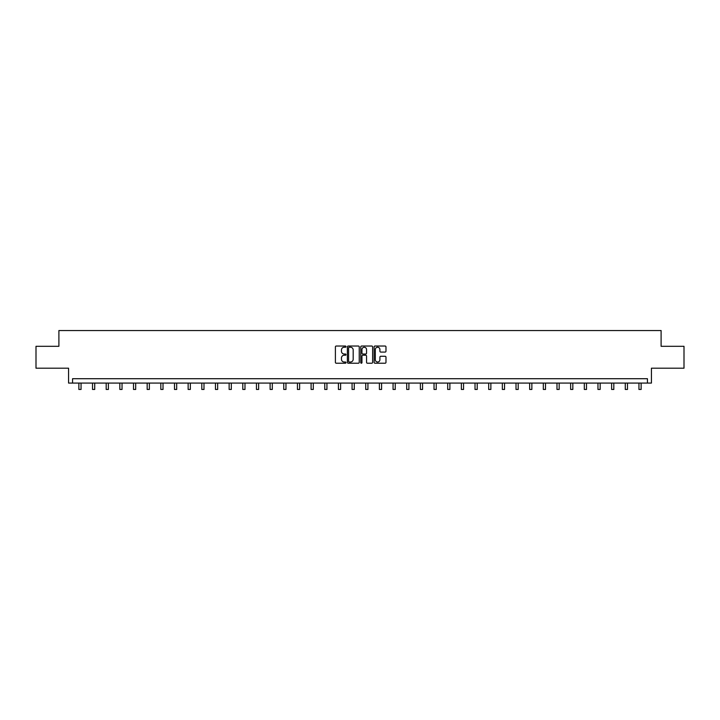 <?xml version="1.0" encoding="UTF-8"?>
<svg xmlns="http://www.w3.org/2000/svg" width="720" height="720" viewBox="0 0 720 720"><rect width="100%" height="100%" fill="white"/><g stroke="black" fill="none" stroke-linecap="round" stroke-linejoin="round"><path stroke-width="1.08" d="M345.987 346.635A0.603 0.603 0 0 0 345.384 346.032L336.258 346.032A0.864 0.864 0 0 0 335.394 346.896L335.394 362.367A0.864 0.864 0 0 0 336.258 363.222L345.384 363.222A0.603 0.603 0 0 0 345.987 362.619A0.603 0.603 0 0 0 345.384 362.016L344.205 362.016A2.754 2.754 0 0 1 341.46 359.271L341.46 357.984A2.754 2.754 0 0 1 344.205 355.23L345.384 355.23A0.603 0.603 0 0 0 345.987 354.627A0.603 0.603 0 0 0 345.384 354.024L344.205 354.024A2.754 2.754 0 0 1 341.46 351.279L341.46 349.983A2.754 2.754 0 0 1 344.205 347.238L345.384 347.238A0.603 0.603 0 0 0 345.987 346.635M36 346.311L36 368.199L68.571 368.199L68.571 383.085L651.429 383.085L651.429 368.199L684 368.199L684 346.311L661.104 346.311L661.104 330.543L58.896 330.543L58.896 346.311L36 346.311M385.119 352.089A0.864 0.864 0 0 0 385.983 351.234L385.983 346.896A0.864 0.864 0 0 0 385.119 346.032L374.976 346.032A0.864 0.864 0 0 0 374.121 346.896L374.121 362.367A0.864 0.864 0 0 0 374.976 363.222L385.119 363.222A0.864 0.864 0 0 0 385.983 362.367L385.983 357.12A0.864 0.864 0 0 0 385.119 356.265L380.781 356.265A0.864 0.864 0 0 0 379.917 357.12L379.917 359.721A2.295 2.295 0 0 1 377.622 362.016A2.295 2.295 0 0 1 375.318 359.721L375.318 349.533A2.295 2.295 0 0 1 377.622 347.238A2.295 2.295 0 0 1 379.917 349.533L379.917 351.234A0.864 0.864 0 0 0 380.781 352.089L385.119 352.089M647.442 383.085L647.442 378.711L72.558 378.711L72.558 383.085M359.244 346.896A0.864 0.864 0 0 0 358.389 346.032L348.246 346.032A0.864 0.864 0 0 0 347.382 346.896L347.382 362.367A0.864 0.864 0 0 0 348.246 363.222L358.389 363.222A0.864 0.864 0 0 0 359.244 362.367L359.244 346.896M361.611 346.032L371.754 346.032A0.864 0.864 0 0 1 372.618 346.896L372.618 362.367A0.864 0.864 0 0 1 371.754 363.222L367.416 363.222A0.864 0.864 0 0 1 366.552 362.367L366.552 356.085A0.864 0.864 0 0 0 365.697 355.23L362.817 355.23A0.864 0.864 0 0 0 361.953 356.085L361.953 362.619A0.603 0.603 0 0 1 361.35 363.222A0.603 0.603 0 0 1 360.756 362.619L360.756 346.896A0.864 0.864 0 0 1 361.611 346.032M349.191 347.238A0.603 0.603 0 0 0 348.588 347.841L348.588 361.422A0.603 0.603 0 0 0 349.191 362.016L350.442 362.016A2.754 2.754 0 0 0 353.187 359.271L353.187 349.983A2.754 2.754 0 0 0 350.442 347.238L349.191 347.238M366.552 349.578A2.295 2.295 0 0 0 364.257 347.283A2.295 2.295 0 0 0 361.953 349.578L361.953 353.169A0.864 0.864 0 0 0 362.817 354.024L365.697 354.024A0.864 0.864 0 0 0 366.552 353.169L366.552 349.578M78.867 383.085L78.867 389.457L81.054 389.457L81.054 383.085M92.529 383.085L92.529 389.457L94.716 389.457L94.716 383.085M106.182 383.085L106.182 389.457L108.378 389.457L108.378 383.085M119.844 383.085L119.844 389.457L122.031 389.457L122.031 383.085M133.506 383.085L133.506 389.457L135.693 389.457L135.693 383.085M147.168 383.085L147.168 389.457L149.355 389.457L149.355 383.085M160.83 383.085L160.83 389.457L163.017 389.457L163.017 383.085M174.492 383.085L174.492 389.457L176.679 389.457L176.679 383.085M188.145 383.085L188.145 389.457L190.341 389.457L190.341 383.085M201.807 383.085L201.807 389.457L203.994 389.457L203.994 383.085M215.469 383.085L215.469 389.457L217.656 389.457L217.656 383.085M229.131 383.085L229.131 389.457L231.318 389.457L231.318 383.085M242.793 383.085L242.793 389.457L244.98 389.457L244.98 383.085M256.455 383.085L256.455 389.457L258.642 389.457L258.642 383.085M270.108 383.085L270.108 389.457L272.304 389.457L272.304 383.085M283.77 383.085L283.77 389.457L285.966 389.457L285.966 383.085M297.432 383.085L297.432 389.457L299.619 389.457L299.619 383.085M311.094 383.085L311.094 389.457L313.281 389.457L313.281 383.085M324.756 383.085L324.756 389.457L326.943 389.457L326.943 383.085M338.418 383.085L338.418 389.457L340.605 389.457L340.605 383.085M352.071 383.085L352.071 389.457L354.267 389.457L354.267 383.085M365.733 383.085L365.733 389.457L367.929 389.457L367.929 383.085M379.395 383.085L379.395 389.457L381.582 389.457L381.582 383.085M393.057 383.085L393.057 389.457L395.244 389.457L395.244 383.085M406.719 383.085L406.719 389.457L408.906 389.457L408.906 383.085M420.381 383.085L420.381 389.457L422.568 389.457L422.568 383.085M434.034 383.085L434.034 389.457L436.23 389.457L436.23 383.085M447.696 383.085L447.696 389.457L449.892 389.457L449.892 383.085M461.358 383.085L461.358 389.457L463.545 389.457L463.545 383.085M475.02 383.085L475.02 389.457L477.207 389.457L477.207 383.085M488.682 383.085L488.682 389.457L490.869 389.457L490.869 383.085M502.344 383.085L502.344 389.457L504.531 389.457L504.531 383.085M516.006 383.085L516.006 389.457L518.193 389.457L518.193 383.085M529.659 383.085L529.659 389.457L531.855 389.457L531.855 383.085M543.321 383.085L543.321 389.457L545.508 389.457L545.508 383.085M556.983 383.085L556.983 389.457L559.17 389.457L559.17 383.085M570.645 383.085L570.645 389.457L572.832 389.457L572.832 383.085M584.307 383.085L584.307 389.457L586.494 389.457L586.494 383.085M597.969 383.085L597.969 389.457L600.156 389.457L600.156 383.085M611.622 383.085L611.622 389.457L613.818 389.457L613.818 383.085M625.284 383.085L625.284 389.457L627.471 389.457L627.471 383.085M638.946 383.085L638.946 389.457L641.133 389.457L641.133 383.085"/></g></svg>
